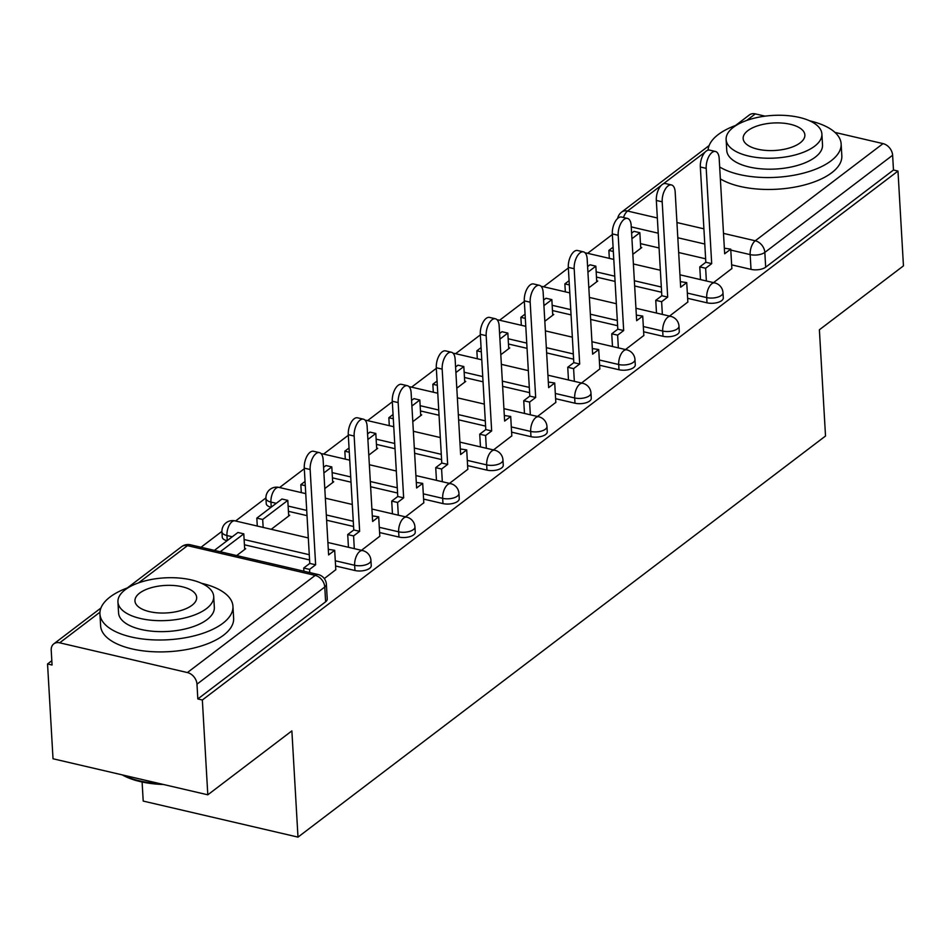 <?xml version="1.0" encoding="UTF-8"?>
<svg xmlns="http://www.w3.org/2000/svg" width="951" height="951" viewBox="0 0 951 951"><rect width="100%" height="100%" fill="white"/><g stroke="black" fill="none" stroke-linecap="round" stroke-linejoin="round"><path stroke-width="1.43" d="M687.632 298.317L707.009 302.822A10.663 4.743 -3.3 0 0 721.678 300.635A10.663 4.743 -3.3 0 0 723.295 297.925L722.986 292.682A10.663 4.743 176.7 0 1 721.369 295.404A10.663 4.743 176.7 0 1 706.712 297.592L687.335 293.074M643.625 331.78L663.002 336.285A10.663 4.743 -3.3 0 0 677.671 334.098A10.663 4.743 -3.3 0 0 679.287 331.388L678.978 326.145A10.663 4.743 176.7 0 1 677.374 328.856A10.663 4.743 176.7 0 1 662.704 331.043L643.328 326.538M599.617 365.243L618.994 369.749A10.663 4.743 -3.3 0 0 633.663 367.561A10.663 4.743 -3.3 0 0 635.28 364.851L634.971 359.609A10.663 4.743 176.7 0 1 633.366 362.319A10.663 4.743 176.7 0 1 618.697 364.506L599.32 360.001M555.622 398.695L574.986 403.212A10.663 4.743 -3.3 0 0 589.656 401.025A10.663 4.743 -3.3 0 0 591.272 398.303L590.975 393.072A10.663 4.743 176.7 0 1 589.358 395.782A10.663 4.743 176.7 0 1 574.689 397.97L555.313 393.464M511.614 432.158L530.979 436.675A10.663 4.743 -3.3 0 0 545.648 434.488A10.663 4.743 -3.3 0 0 547.265 431.766L546.968 426.524A10.663 4.743 176.7 0 1 545.351 429.246A10.663 4.743 176.7 0 1 530.682 431.433L511.305 426.916M467.607 465.621L486.971 470.127A10.663 4.743 -3.3 0 0 501.641 467.94A10.663 4.743 -3.3 0 0 503.257 465.229L502.96 459.987A10.663 4.743 176.7 0 1 501.343 462.709A10.663 4.743 176.7 0 1 486.674 464.896L467.298 460.379M423.599 499.085L442.976 503.59A10.663 4.743 -3.3 0 0 457.633 501.403A10.663 4.743 -3.3 0 0 459.25 498.693L458.953 493.45A10.663 4.743 176.7 0 1 457.336 496.16A10.663 4.743 176.7 0 1 442.667 498.348L423.29 493.842M379.592 532.548L398.968 537.053A10.663 4.743 -3.3 0 0 413.637 534.866A10.663 4.743 -3.3 0 0 415.242 532.156L414.945 526.913A10.663 4.743 176.7 0 1 413.328 529.624A10.663 4.743 176.7 0 1 398.659 531.811L379.294 527.306M335.584 566L354.961 570.517A10.663 4.743 -3.3 0 0 369.63 568.329A10.663 4.743 -3.3 0 0 371.235 565.607L370.938 560.365A10.663 4.743 176.7 0 1 369.321 563.087A10.663 4.743 176.7 0 1 354.652 565.274L335.287 560.769M612.361 234.505L587.623 253.311M568.353 267.968L543.615 286.774M524.346 301.419L499.608 320.237M480.338 334.883L455.6 353.701M436.331 368.346L411.593 387.152M392.323 401.809L367.585 420.615M348.316 435.273L323.578 454.079M304.308 468.724L279.57 487.542M265.935 497.908L235.563 520.993M221.928 531.371L201.03 547.265M51.818 660.719L47.55 663.964L52.067 665.011L51.211 650.246A10.663 7.965 -127.2 0 1 53.791 643.863A10.663 7.965 -127.2 0 1 59.687 642.817L187.406 672.559L315.197 575.391L187.478 545.648L138.513 582.88M142.103 781.995L143.209 801.075L297.996 837.118L291.874 730.891L207.805 794.81L202.349 700.007L897.982 171.061L903.45 265.864L819.382 329.783L825.516 436.022L297.996 837.118M207.805 794.81L53.018 758.767L47.55 663.964M835.002 132.427L883.039 143.613A10.663 7.965 52.8 0 1 892.62 155.251L893.476 170.015L765.686 267.183A10.663 4.743 176.7 0 1 751.017 269.371L731.64 264.853M705.63 258.803L678.669 252.526M659.067 247.961L640.475 243.634M735.539 125.484L749.424 114.916A10.663 7.965 52.8 0 1 755.332 113.882L765.08 116.153M893.476 170.015L897.982 171.061M197.832 698.949L325.622 601.793A10.663 4.743 -3.3 0 0 327.239 599.071L326.383 584.306A10.663 4.743 176.7 0 1 324.766 587.017L196.976 684.185L197.832 698.949L202.349 700.007M196.976 684.185A10.663 7.965 -127.2 0 0 187.406 672.559M324.315 578.577L335.798 569.697M236.68 555.562L245.691 548.715L244.633 548.465M361.475 550.32L379.806 536.233M271.225 529.303L289.698 515.252L288.64 515.014M405.483 516.857L423.813 502.77M324.79 488.564L333.706 481.788L332.648 481.551M449.49 483.393L467.821 469.319M368.798 455.113L377.702 448.337L376.655 448.087M493.498 449.93L511.828 435.855M412.805 421.65L421.709 414.874L420.663 414.624M537.505 416.467L555.824 402.392M456.813 388.186L465.717 381.41L464.67 381.161M581.513 383.015L599.831 368.929M500.808 354.723L509.724 347.947L508.678 347.709M625.52 349.552L643.839 335.465M544.816 321.26L553.732 314.484L552.686 314.246M669.528 316.089L687.846 302.014M588.824 287.808L597.739 281.032L596.681 280.783M661.623 292.254L634.662 285.978M615.059 281.425L596.479 277.086M617.615 325.717L590.654 319.441M571.052 314.876L552.472 310.549M573.608 359.181L546.647 352.904M527.044 348.339L508.464 344.012M529.6 392.644L502.639 386.368M483.037 381.803L464.457 377.476M485.592 426.107L458.632 419.831M439.041 415.266L420.449 410.939M441.585 459.559L414.624 453.282M395.034 448.717L376.441 444.39M397.589 493.022L370.617 486.746M351.026 482.181L332.434 477.854M353.582 526.485L326.609 520.209M307.018 515.644L288.426 511.317M309.574 559.949L244.419 544.78M713.535 282.625L731.854 268.551M632.831 254.345L641.747 247.569L640.689 247.319M276.277 503.317L270.94 502.08A10.663 4.743 176.7 0 1 265.947 498.395L266.244 503.638A10.663 4.743 -3.3 0 0 271.071 507.275M232.27 536.78L226.944 535.532A10.663 4.743 176.7 0 1 221.94 531.859L222.237 537.101A10.663 4.743 -3.3 0 0 227.063 540.739M310.145 469.509L304.272 468.142A12.256 6.051 -76.9 0 1 307.007 456.111A12.256 6.051 -76.9 0 1 313.545 451.273L319.417 452.628A12.256 6.051 103.1 0 0 312.879 457.479A12.256 6.051 103.1 0 0 310.145 469.509L315.637 564.787L309.574 569.399L303.702 568.032L303.892 571.218M335.81 569.839L334.681 550.308L328.618 554.92L323.126 459.642A12.256 6.051 103.1 0 0 319.417 452.628M334.681 550.308L328.297 549.333M309.753 572.585L309.574 569.399M244.692 549.476L243.789 533.844L237.928 532.477L214.391 550.379M243.789 533.844L220.252 551.746M304.272 468.142L309.776 563.42L303.702 568.032M309.776 563.42L315.637 564.787M354.152 436.045L348.28 434.678A12.256 6.051 -76.9 0 1 351.014 422.66A12.256 6.051 -76.9 0 1 357.552 417.81L363.413 419.177A12.256 6.051 103.1 0 0 356.887 424.015A12.256 6.051 103.1 0 0 354.152 436.045L359.644 531.324L353.582 535.936L347.709 534.569L348.446 547.277M379.818 536.376L378.688 516.845L372.626 521.457L367.122 426.179A12.256 6.051 103.1 0 0 363.413 419.177M378.688 516.845L372.305 515.87M354.307 548.644L353.582 535.936M288.7 516.013L287.796 500.381L281.936 499.013L256.829 518.105L257.281 526.058M287.796 500.381L262.69 519.472L256.829 518.105M263.154 527.425L262.69 519.472M348.28 434.678L353.772 529.957L347.709 534.569M353.772 529.957L359.644 531.324M398.16 402.582L392.287 401.215A12.256 6.051 -76.9 0 1 395.022 389.197A12.256 6.051 -76.9 0 1 401.56 384.347L407.42 385.714A12.256 6.051 103.1 0 0 400.894 390.564A12.256 6.051 103.1 0 0 398.16 402.582L403.652 497.86L397.589 502.473L391.717 501.106L392.454 513.825M423.813 502.913L422.696 483.381L416.621 487.994L411.129 392.715A12.256 6.051 103.1 0 0 407.42 385.714M422.696 483.381L416.3 482.419M398.314 515.192L397.589 502.473M305.045 481.444L300.837 484.641L301.289 492.594M332.707 482.549L331.804 466.917L325.943 465.55L323.566 467.357M305.295 485.688L300.837 484.641M331.804 466.917L323.887 472.944M392.287 401.215L397.78 496.493L391.717 501.106M397.78 496.493L403.652 497.86M442.167 369.119L436.295 367.752A12.256 6.051 -76.9 0 1 439.029 355.733A12.256 6.051 -76.9 0 1 445.567 350.883L451.428 352.25A12.256 6.051 103.1 0 0 444.902 357.1A12.256 6.051 103.1 0 0 442.167 369.119L447.659 464.397L441.597 469.009L435.724 467.642L436.461 480.362M467.821 469.449L466.703 449.918L460.629 454.53L455.137 359.252A12.256 6.051 103.1 0 0 451.428 352.25M466.703 449.918L460.308 448.955M442.322 481.729L441.597 469.009M349.053 447.98L344.833 451.19L345.296 459.131M376.715 449.086L375.811 433.466L369.939 432.099L367.573 433.894M349.29 452.224L344.833 451.19M375.811 433.466L367.894 439.481M436.295 367.752L441.787 463.03L435.724 467.642M441.787 463.03L447.659 464.397M486.175 335.667L480.303 334.3A12.256 6.051 -76.9 0 1 483.037 322.27A12.256 6.051 -76.9 0 1 489.575 317.42L495.435 318.787A12.256 6.051 103.1 0 0 488.909 323.637A12.256 6.051 103.1 0 0 486.175 335.667L491.667 430.946L485.604 435.546L479.732 434.191L480.469 446.899M511.828 435.998L510.699 416.467L504.636 421.079L499.144 325.801A12.256 6.051 103.1 0 0 495.435 318.787M510.699 416.467L504.315 415.492M486.33 448.266L485.604 435.546M393.06 414.517L388.84 417.727L389.304 425.668M420.722 415.623L419.819 400.002L413.947 398.635L411.581 400.442M393.298 418.761L388.84 417.727M419.819 400.002L411.902 406.018M480.303 334.3L485.795 429.579L479.732 434.191M485.795 429.579L491.667 430.946M530.171 302.204L524.31 300.837A12.256 6.051 -76.9 0 1 527.044 288.807A12.256 6.051 -76.9 0 1 533.582 283.969L539.443 285.336A12.256 6.051 103.1 0 0 532.905 290.174A12.256 6.051 103.1 0 0 530.171 302.204L535.675 397.482L529.6 402.095L523.739 400.728L524.476 413.435M555.836 402.535L554.706 383.003L548.644 387.616L543.152 292.337A12.256 6.051 103.1 0 0 539.443 285.336M554.706 383.003L548.323 382.029M530.337 414.802L529.6 402.095M437.068 381.066L432.848 384.263L433.311 392.216M464.73 382.171L463.826 366.539L457.954 365.172L455.588 366.979M437.305 385.298L432.848 384.263M463.826 366.539L455.909 372.554M524.31 300.837L529.802 396.115L523.739 400.728M529.802 396.115L535.675 397.482M128.504 587.504A66.618 29.659 -3.3 0 0 110.031 597.014A66.618 29.659 -3.3 0 0 99.938 613.977A66.618 29.659 -3.3 0 0 148.927 639.607A66.618 29.659 -3.3 0 0 222.855 623.285A66.618 29.659 -3.3 0 0 232.947 606.31A66.618 29.659 -3.3 0 0 201.541 583.296M99.938 613.977L100.628 625.889A66.618 29.659 -3.3 0 0 149.616 651.518A66.618 29.659 -3.3 0 0 223.544 635.197A66.618 29.659 -3.3 0 0 233.637 618.221L232.947 606.31M213.702 596.432L214.332 607.392A47.966 21.35 176.7 0 1 207.068 619.6A47.966 21.35 176.7 0 1 153.836 631.357A47.966 21.35 176.7 0 1 118.566 612.908L117.936 601.947A47.966 21.35 -3.3 0 0 153.206 620.397A47.966 21.35 -3.3 0 0 206.426 608.652A47.966 21.35 -3.3 0 0 213.702 596.432A47.966 21.35 -3.3 0 0 178.431 577.982A47.966 21.35 -3.3 0 0 125.199 589.739A47.966 21.35 -3.3 0 0 117.936 601.947M139.642 593.091A30.907 13.766 -3.3 0 0 134.959 600.973A30.907 13.766 -3.3 0 0 157.688 612.86A30.907 13.766 -3.3 0 0 191.995 605.288A30.907 13.766 -3.3 0 0 196.667 597.406A30.907 13.766 -3.3 0 0 173.938 585.519A30.907 13.766 -3.3 0 0 139.642 593.091M122.941 775.041A66.618 29.659 -3.3 0 0 159.923 783.66M163.62 784.516A65.013 28.946 176.7 0 1 122.239 774.887M719.669 166.972A66.618 29.659 -3.3 0 0 831.055 160.838A66.618 29.659 -3.3 0 0 841.136 143.863A66.618 29.659 -3.3 0 0 809.729 120.848M736.692 125.056A66.618 29.659 -3.3 0 0 718.231 134.566A66.618 29.659 -3.3 0 0 708.126 150.139M720.359 178.883A66.618 29.659 -3.3 0 0 831.733 172.749A66.618 29.659 -3.3 0 0 841.825 155.774L841.136 143.863M821.89 133.984L822.52 144.944A47.966 21.35 176.7 0 1 815.257 157.153A47.966 21.35 176.7 0 1 762.024 168.909A47.966 21.35 176.7 0 1 726.754 150.46L726.124 139.5A47.966 21.35 -3.3 0 0 761.394 157.949A47.966 21.35 -3.3 0 0 814.627 146.204A47.966 21.35 -3.3 0 0 821.89 133.984A47.966 21.35 -3.3 0 0 786.62 115.535A47.966 21.35 -3.3 0 0 733.387 127.291A47.966 21.35 -3.3 0 0 726.124 139.5M747.831 130.656A30.907 13.766 -3.3 0 0 743.147 138.525A30.907 13.766 -3.3 0 0 765.876 150.413A30.907 13.766 -3.3 0 0 800.183 142.84A30.907 13.766 -3.3 0 0 804.867 134.971A30.907 13.766 -3.3 0 0 782.138 123.071A30.907 13.766 -3.3 0 0 747.831 130.656M574.178 268.741L568.318 267.374A12.256 6.051 -76.9 0 1 571.052 255.355A12.256 6.051 -76.9 0 1 577.578 250.505L583.45 251.872A12.256 6.051 103.1 0 0 576.912 256.711A12.256 6.051 103.1 0 0 574.178 268.741L579.682 364.019L573.608 368.631L567.747 367.264L568.472 379.972M599.843 369.071L598.714 349.54L592.651 354.152L587.159 258.874A12.256 6.051 103.1 0 0 583.45 251.872M598.714 349.54L592.33 348.565M574.345 381.339L573.608 368.631M481.075 347.602L476.855 350.8L477.319 358.753M508.737 348.708L507.834 333.076L501.962 331.709L499.596 333.516M481.313 351.834L476.855 350.8M507.834 333.076L499.917 339.103M568.318 267.374L573.81 362.652L567.747 367.264M573.81 362.652L579.682 364.019M618.186 235.277L612.325 233.91A12.256 6.051 -76.9 0 1 615.059 221.892A12.256 6.051 -76.9 0 1 621.585 217.042L627.458 218.409A12.256 6.051 103.1 0 0 620.92 223.259A12.256 6.051 103.1 0 0 618.186 235.277L623.678 330.556L617.615 335.168L611.755 333.801L612.48 346.521M643.851 335.608L642.721 316.077L636.659 320.689L631.167 225.411A12.256 6.051 103.1 0 0 627.458 218.409M642.721 316.077L636.338 315.114M618.352 347.888L617.615 335.168M525.071 314.139L520.863 317.337L521.326 325.29M552.733 315.245L551.842 299.613L545.969 298.257L543.603 300.052M525.321 318.383L520.863 317.337M551.842 299.613L543.924 305.64M612.325 233.91L617.817 329.189L611.755 333.801M617.817 329.189L623.678 330.556M662.193 201.814L656.333 200.447A12.256 6.051 -76.9 0 1 659.067 188.429A12.256 6.051 -76.9 0 1 665.593 183.579L671.465 184.946A12.256 6.051 103.1 0 0 664.927 189.796A12.256 6.051 103.1 0 0 662.193 201.814L667.685 297.092L661.623 301.705L655.762 300.338L656.487 313.057M687.858 302.145L686.729 282.613L680.666 287.226L675.174 191.947A12.256 6.051 103.1 0 0 671.465 184.946M686.729 282.613L680.345 281.651M662.36 314.424L661.623 301.705M569.078 280.676L564.87 283.885L565.334 291.826M596.741 281.781L595.849 266.161L589.977 264.794L587.599 266.589M569.328 284.92L564.87 283.885M595.849 266.161L587.92 272.176M656.333 200.447L661.825 295.725L655.762 300.338M661.825 295.725L667.685 297.092M706.201 168.363L700.34 166.996A12.256 6.051 -76.9 0 1 703.074 154.965A12.256 6.051 -76.9 0 1 709.601 150.115L715.473 151.482A12.256 6.051 103.1 0 0 708.935 156.333A12.256 6.051 103.1 0 0 706.201 168.363L711.693 263.641L705.63 268.253L699.77 266.886L700.495 279.594M731.866 268.693L730.737 249.162L724.674 253.774L719.182 158.496A12.256 6.051 103.1 0 0 715.473 151.482M730.737 249.162L724.353 248.187M706.367 280.961L705.63 268.253M613.086 247.212L608.878 250.422L609.329 258.363M640.748 248.318L639.845 232.698L633.984 231.331L631.607 233.138M613.336 251.456L608.878 250.422M639.845 232.698L631.928 238.713M700.34 166.996L705.832 262.274L699.77 266.886M705.832 262.274L711.693 263.641M707.009 302.822L706.712 297.592A10.663 5.266 -76.9 0 1 711.8 283.767A10.663 5.266 103.1 0 1 714.76 282.923L679.953 274.815M663.002 336.285L662.704 331.043A10.663 5.266 -76.9 0 1 667.792 317.23A10.663 5.266 103.1 0 1 670.764 316.374L635.946 308.267M618.994 369.749L618.697 364.506A10.663 5.266 -76.9 0 1 623.785 350.693A10.663 5.266 103.1 0 1 626.757 349.837L591.938 341.73M574.986 403.212L574.689 397.97A10.663 5.266 -76.9 0 1 579.777 384.156A10.663 5.266 103.1 0 1 582.749 383.301L547.931 375.193M530.979 436.675L530.682 431.433A10.663 5.266 -76.9 0 1 535.77 417.608A10.663 5.266 103.1 0 1 538.741 416.764L503.923 408.657M486.971 470.127L486.674 464.896A10.663 5.266 -76.9 0 1 491.762 451.071A10.663 5.266 103.1 0 1 494.734 450.215L459.915 442.12M442.976 503.59L442.667 498.348A10.663 5.266 -76.9 0 1 447.766 484.535A10.663 5.266 103.1 0 1 450.726 483.679L415.908 475.571M398.968 537.053L398.659 531.811A10.663 5.266 -76.9 0 1 403.759 517.998A10.663 5.266 103.1 0 1 406.719 517.142L371.9 509.035M354.961 570.517L354.652 565.274A10.663 5.266 -76.9 0 1 359.751 551.461A10.663 5.266 103.1 0 1 362.711 550.605L327.893 542.498M751.017 269.371L750.161 254.595L730.796 250.089M704.774 244.027L677.813 237.75M658.211 233.185L631.25 226.909M661.183 185.457L627.541 211.039L657.343 217.981M676.934 222.546L703.895 228.822M723.497 233.387L755.26 240.781L883.039 143.613M755.332 113.882L746.701 120.444M708.15 149.747L707.211 150.472M705.19 152.005L663.204 183.923M99.962 612.194L59.687 642.817M661.325 287.024L634.353 280.747M614.762 276.182L596.17 271.855M617.318 320.475L590.345 314.199M570.755 309.634L552.162 305.307M573.31 353.938L546.338 347.662M526.747 343.097L508.155 338.77M529.303 387.402L502.342 381.125M482.739 376.56L464.147 372.233M485.295 420.865L458.334 414.588M438.732 410.024L420.152 405.697M441.288 454.328L414.327 448.04M394.724 443.487L376.144 439.16M397.28 487.78L370.319 481.503M350.717 476.938L332.137 472.611M353.273 521.243L326.312 514.966M306.709 510.402L288.129 506.075M271.237 507.145L270.94 502.08A10.663 5.266 103.1 0 1 276.04 488.255A10.663 5.266 103.1 0 1 279 487.411A10.663 10.663 0 0 0 265.947 498.395M309.265 554.706L244.122 539.538M227.23 540.608L226.944 535.532A10.663 5.266 103.1 0 1 232.032 521.719A10.663 5.266 103.1 0 1 234.992 520.863A10.663 10.663 0 0 0 221.94 531.859M321.129 453.686A10.663 10.663 0 0 1 323.007 453.948A10.663 5.266 103.1 0 0 321.438 454.043M365.136 420.223A10.663 10.663 0 0 1 367.015 420.485A10.663 5.266 103.1 0 0 365.446 420.58M409.144 386.76A10.663 10.663 0 0 1 411.022 387.021A10.663 5.266 103.1 0 0 409.453 387.116M453.151 353.296A10.663 10.663 0 0 1 455.03 353.558A10.663 5.266 103.1 0 0 453.449 353.653M497.159 319.833A10.663 10.663 0 0 1 499.037 320.107A10.663 5.266 103.1 0 0 497.456 320.202M541.167 286.382A10.663 10.663 0 0 1 543.045 286.643A10.663 5.266 103.1 0 0 541.464 286.738M585.174 252.918A10.663 10.663 0 0 1 587.052 253.18A10.663 5.266 103.1 0 0 585.471 253.275M325.622 601.793L324.766 587.017A10.663 7.965 52.8 0 0 315.197 575.391A10.663 5.266 -76.9 0 1 318.157 574.535L190.438 544.804A10.663 10.663 0 0 0 181.57 546.694L127.351 587.932M765.686 267.183L764.83 252.407A10.663 4.743 176.7 0 1 750.161 254.595A10.663 5.266 103.1 0 1 755.26 240.781A10.663 7.965 52.8 0 1 764.83 252.407L892.62 155.251M623.499 217.482A10.663 5.266 103.1 0 1 627.541 211.039A10.663 7.965 -127.2 0 0 621.633 212.085A10.663 10.663 0 0 0 617.639 218.468M181.57 546.694A10.663 7.965 -127.2 0 1 187.478 545.648A10.663 5.266 -76.9 0 1 190.438 544.804M234.992 520.863L308.302 537.933M370.938 560.365A10.663 10.663 0 0 0 362.711 550.605M279 487.411L305.746 493.628M325.349 498.193L352.31 504.47M414.945 526.913A10.663 10.663 0 0 0 406.719 517.142M323.007 453.948L349.754 460.177M369.345 464.73L396.317 471.018M458.953 493.45A10.663 10.663 0 0 0 450.726 483.679M367.015 420.485L393.762 426.714M413.352 431.279L440.325 437.555M502.96 459.987A10.663 10.663 0 0 0 494.734 450.215M411.022 387.021L437.769 393.25M457.36 397.815L484.332 404.092M546.968 426.524A10.663 10.663 0 0 0 538.741 416.764M455.03 353.558L481.777 359.787M501.367 364.352L528.328 370.628M590.975 393.072A10.663 10.663 0 0 0 582.749 383.301M499.037 320.107L525.784 326.324M545.375 330.889L572.336 337.165M634.971 359.609A10.663 10.663 0 0 0 626.757 349.837M543.045 286.643L569.792 292.872M589.382 297.425L616.343 303.714M678.978 326.145A10.663 10.663 0 0 0 670.764 316.374M587.052 253.18L613.787 259.409M633.39 263.974L660.351 270.25M722.986 292.682A10.663 10.663 0 0 0 714.76 282.923M709.125 145.562L621.633 212.085M326.383 584.306A10.663 10.663 0 0 0 318.157 574.535M100.937 608.01L53.791 643.863"/></g></svg>
